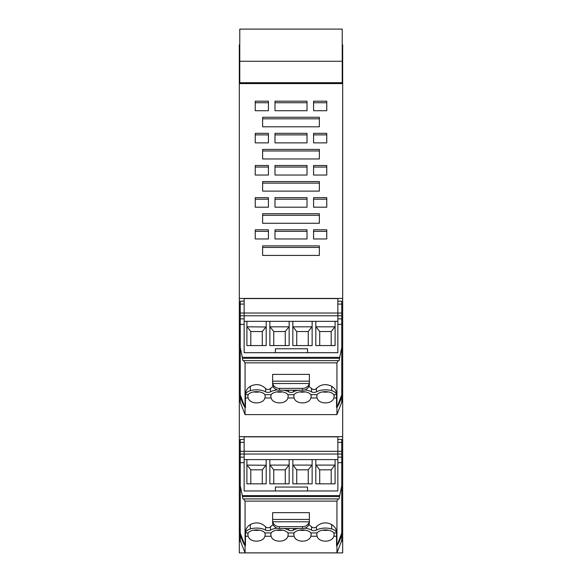 <?xml version="1.0" encoding="UTF-8"?>
<svg xmlns="http://www.w3.org/2000/svg" width="582" height="582" viewBox="0 0 582 582"><rect width="100%" height="100%" fill="white"/><g stroke="black" fill="none" stroke-linecap="round" stroke-linejoin="round"><path stroke-width="0.87" d="M342.682 552.9L239.318 552.9L342.682 552.9L342.682 540.947L342.223 540.947M240.373 541.209L239.318 541.209L239.318 552.9M239.318 541.209L239.777 540.838M239.777 83.597L239.777 29.122L342.223 29.1L342.223 83.597M239.777 44.778L239.318 44.778L239.318 540.947M342.682 540.947L342.682 73.987L342.223 73.987M239.777 61.27L342.223 61.27M239.777 82.709L342.223 82.709M342.682 73.987L342.682 44.778L342.223 44.778M239.318 73.987L239.777 73.987M239.318 83.597L342.682 83.597M240.264 401.245L239.318 401.245M239.318 298.413L342.682 298.413M262.635 255.425L319.365 255.425L319.365 245.888L262.635 245.888L262.635 255.425L262.635 247.445L319.365 247.445L319.365 255.425M274.995 110.718L307.005 110.718L307.005 101.181L274.995 101.181L274.995 109.925M255.243 238.962L255.243 229.803L268.418 229.803L268.418 238.962L255.243 238.962L255.243 231.36L268.418 231.36L268.418 238.962M307.005 238.962L307.005 229.803L274.995 229.803L274.995 238.962L274.995 231.36L307.005 231.36L307.005 238.962L274.995 238.962M262.635 126.803L262.635 117.258L319.365 117.258L319.365 126.803L319.365 118.815L262.635 118.815L262.635 126.803L319.365 126.803M262.635 191.114L262.635 181.577L319.365 181.577L319.365 191.114L319.365 183.134L262.635 183.134L262.635 191.114L319.365 191.114M262.635 223.27L262.635 213.732L319.365 213.732L319.365 223.27L319.365 215.289L262.635 215.289L262.635 223.27L319.365 223.27M255.243 207.185L255.243 197.647L268.418 197.647L268.418 207.185L255.243 207.185L255.243 199.204L268.418 199.204L268.418 207.185M255.243 175.029L255.243 165.492L268.418 165.492L268.418 175.029L255.243 175.029L255.243 167.049L268.418 167.049L268.418 175.029M255.243 142.874L255.243 133.336L268.418 133.336L268.418 142.874L255.243 142.874L255.243 134.893L268.418 134.893L268.418 142.874M274.995 207.185L274.995 197.647L307.005 197.647L307.005 207.185L274.995 207.185L274.995 199.204L307.005 199.204L307.005 207.185M274.995 175.029L274.995 165.492L307.005 165.492L307.005 175.029L274.995 175.029L274.995 167.049L307.005 167.049L307.005 175.029M274.995 142.874L274.995 133.336L307.005 133.336L307.005 142.874L274.995 142.874L274.995 134.893L307.005 134.893L307.005 142.874M313.582 207.185L313.582 197.647L326.757 197.647L326.757 207.185L313.582 207.185L313.582 199.204L326.757 199.204L326.757 207.185M313.582 175.029L313.582 165.492L326.757 165.492L326.757 175.029L313.582 175.029L313.582 167.049L326.757 167.049L326.757 175.029M313.582 142.874L313.582 133.336L326.757 133.336L326.757 142.874L313.582 142.874L313.582 134.893L326.757 134.893L326.757 142.874M255.243 110.718L268.418 110.718L268.418 101.181L255.243 101.181L255.243 110.718L255.243 102.738L268.418 102.738L268.418 110.718M313.582 110.718L326.757 110.718L326.757 101.181L313.582 101.181L313.582 109.925M262.635 158.959L319.365 158.959L319.365 149.414L262.635 149.414L262.635 158.959L262.635 150.971L319.365 150.971L319.365 158.959M326.757 238.962L313.582 238.962L313.582 229.803L326.757 229.803L326.757 238.962L326.757 231.36L313.582 231.36L313.582 238.962M239.318 436.682L342.682 436.682M342.682 401.245L341.736 401.245M307.005 110.718L307.005 102.738L274.995 102.738M326.757 110.718L326.757 102.738L313.582 102.738M317.11 532.945L316.724 534.414L317.088 536.255C318.74 542.795 332.162 542.795 333.821 536.255L334.184 534.414L333.792 532.945A8.73 4.263 180 0 0 331.667 531.206A8.73 4.263 180 0 0 317.11 532.945L310.824 532.945A8.73 4.263 180 0 0 302.487 529.94A8.73 4.263 180 0 0 294.143 532.945L293.757 534.414L294.114 536.255L287.886 536.255C286.228 542.795 272.805 542.795 271.147 536.255L270.79 534.414L271.176 532.945A8.73 4.263 -0 0 1 279.513 529.94A8.73 4.263 -0 0 1 287.857 532.945L288.243 534.414L287.886 536.255M294.114 536.255C295.78 542.795 309.188 542.802 310.853 536.255L311.21 534.414L310.824 532.945M299.614 530.173A8.73 4.263 180 0 0 305.354 530.173M264.912 536.255C263.253 542.795 249.838 542.795 248.179 536.255L247.816 534.414L248.208 532.945A8.73 4.263 -0 0 1 250.296 531.221A8.73 4.263 -0 0 1 264.89 532.945L265.276 534.414L264.912 536.255L271.147 536.255M245.451 536.197L245.451 545.807L245.058 545.807L245.451 545.807L245.458 532.945A10.265 5.012 -0 0 1 250.296 528.951A10.265 5.012 -0 0 1 250.333 528.943A11.895 5.813 -0 0 1 265.603 530.122A3.201 1.564 -0 0 0 270.463 530.122A11.909 5.82 -0 0 1 277.316 528.187M336.942 552.871L336.942 545.807L341.75 533.112L341.729 540.576L336.942 552.871L245.058 552.871L245.058 545.807L240.25 533.112L240.271 540.576L245.058 552.871M336.549 532.064L336.549 545.807L336.942 545.807L336.549 545.807L336.549 536.255L333.821 536.255M322.588 530.173A8.73 4.263 180 0 0 328.321 530.173M283.936 528.5A11.909 5.82 -0 0 1 288.708 530.202A3.201 1.564 -0 0 0 293.423 530.122A11.909 5.82 -0 0 1 298.064 528.5M304.684 528.187A11.909 5.82 -0 0 1 311.537 530.122A3.201 1.564 -0 0 0 316.397 530.122A11.895 5.813 -0 0 1 331.667 528.943A10.265 5.012 -0 0 1 336.542 532.945L336.549 532.785C336.622 529.431 334.992 526.674 331.667 524.513C325.876 521.785 320.784 522.534 316.397 526.775L316.397 530.122M276.646 530.173A8.73 4.263 180 0 0 282.379 530.173M253.679 530.173A8.73 4.263 180 0 0 259.412 530.173M245.451 533.01L245.451 532.064M288.708 528.5L288.708 530.202M246.899 459.605L337.858 459.605L337.858 490.968L307.536 490.968L307.536 487.047L275.381 487.047L275.381 490.968L244.142 490.968L244.142 451.305L244.142 459.605L246.899 459.605L246.899 483.838L262.3 483.838L262.286 469.82L250.806 469.82L250.798 483.838L266.192 483.838L266.192 465.091L262.286 469.82M324.072 483.838L315.808 483.838L315.808 465.091L335.101 465.091L335.101 483.838L324.072 483.838L331.202 483.838L331.194 469.82L319.714 469.82L319.714 483.824L324.072 483.824M315.808 459.605L315.808 483.838M312.134 459.605L312.134 483.838L292.841 483.838L292.841 465.091L312.134 465.091L312.134 483.838M292.841 459.605L292.841 483.838M289.159 459.605L289.159 483.838L269.866 483.838L269.866 465.091L289.159 465.091L289.159 483.838M269.866 459.605L269.866 483.838M266.192 459.605L266.192 483.838M244.142 459.605L244.142 490.968L337.858 490.968L337.858 462.683L341.75 462.683L341.75 439.454L337.858 439.454M335.101 459.605L335.101 483.838M337.858 459.605L337.858 436.842L244.142 436.842L244.142 451.305L244.142 442.356L240.25 442.356L240.25 440.159M265.894 465.251L246.899 465.091L246.899 483.838M334.796 465.251L331.194 469.82M247.205 465.251L250.806 469.82M270.172 465.251L273.773 469.82L273.766 483.838L285.267 483.838L285.26 469.82L273.773 469.82M288.861 465.251L285.26 469.82M293.139 465.251L296.74 469.82L296.733 483.838L308.234 483.838L308.227 469.82L296.74 469.82M311.828 465.251L308.227 469.82M316.106 465.251L319.714 469.82M240.25 442.356L240.25 462.683L244.142 462.683M245.058 501.117L243.64 499.007C242.949 499.203 242.57 498.388 242.498 496.577L339.502 496.577L341.75 485.752L341.75 533.112A40.165 35.044 -0 0 1 336.942 545.807L336.942 501.117L245.058 501.117L245.058 545.807A40.165 35.044 -0 0 1 240.25 533.112L240.25 462.683M243.873 498.912L243.414 499.101M242.498 496.577L240.25 485.752M309.377 512.662L272.623 512.662L272.623 522.483A6.889 6.009 0 0 0 279.513 528.5L302.487 528.5A6.889 6.009 0 0 0 309.377 522.483L309.377 512.662M308.918 524.644L311.537 526.775C313.16 528.121 314.782 528.121 316.397 526.775M273.082 524.644L270.463 526.775C268.84 528.121 267.218 528.121 265.603 526.775C261.216 522.534 256.124 521.785 250.333 524.513C247.008 526.674 245.378 529.431 245.451 532.785L245.444 532.428M341.75 454.033L337.858 454.033L337.858 462.683M240.25 454.033L337.858 454.033L337.858 442.356L341.75 442.356M336.942 501.117L338.127 498.912L243.894 498.912M339.502 496.577C339.43 498.388 339.051 499.203 338.36 499.007L338.586 499.101M341.75 485.752L341.75 462.683M272.747 521.785L309.253 521.785A6.889 6.009 0 0 1 302.487 526.659L279.513 526.659A6.889 6.009 180 0 1 272.747 521.785L272.623 520.628M309.253 521.785L309.377 520.628M317.11 394.669L316.724 396.138L317.088 397.979C318.74 404.526 332.162 404.526 333.821 397.979L334.184 396.138L333.792 394.669A8.73 4.263 180 0 0 331.667 392.937A8.73 4.263 180 0 0 317.11 394.669L310.824 394.669A8.73 4.263 180 0 0 302.487 391.664A8.73 4.263 180 0 0 294.143 394.669L293.757 396.138L294.114 397.979L287.886 397.979C286.228 404.526 272.805 404.526 271.147 397.979L270.79 396.138L271.176 394.669A8.73 4.263 -0 0 1 279.513 391.664A8.73 4.263 -0 0 1 287.857 394.669L288.243 396.138L287.886 397.979M294.114 397.979C295.78 404.526 309.188 404.526 310.853 397.979L311.21 396.138L310.824 394.669M299.614 391.904A8.73 4.263 180 0 0 305.354 391.904M264.912 397.979C263.253 404.526 249.838 404.526 248.179 397.979L247.816 396.138L248.208 394.669A8.73 4.263 -0 0 1 250.296 392.952A8.73 4.263 -0 0 1 264.89 394.669L265.276 396.138L264.912 397.979L271.147 397.979M245.451 397.921L245.451 407.531L245.058 407.531L245.451 407.531L245.458 394.669A10.265 5.012 -0 0 1 250.296 390.675A10.265 5.012 -0 0 1 250.333 390.668A11.895 5.813 -0 0 1 265.603 391.853A3.201 1.564 -0 0 0 270.463 391.853A11.909 5.82 -0 0 1 277.316 389.911M336.942 414.602L336.942 407.531L341.75 394.843L341.729 402.3L336.942 414.602L245.058 414.602L245.058 407.531L240.25 394.843L240.271 402.3L245.058 414.602M336.549 393.796L336.549 407.531L336.942 407.531L336.549 407.531L336.549 397.979L333.821 397.979M322.588 391.904A8.73 4.263 180 0 0 328.321 391.904M331.667 390.668A10.265 5.012 -0 0 1 336.542 394.669L336.549 394.516C336.622 391.155 334.992 388.398 331.667 386.244C325.876 383.509 320.784 384.266 316.397 388.507L316.397 391.853A11.895 5.813 -0 0 1 331.667 390.668L331.667 386.244M316.397 391.853A3.201 1.564 -0 0 1 311.537 391.853A11.909 5.82 -0 0 0 304.684 389.911M293.423 390.224L293.423 391.853A11.909 5.82 -0 0 1 298.064 390.224M293.423 391.853A3.201 1.564 -0 0 1 288.708 391.926A11.909 5.82 -0 0 0 283.936 390.224M276.646 391.904A8.73 4.263 180 0 0 282.379 391.904M253.679 391.904A8.73 4.263 180 0 0 259.412 391.904M245.451 394.742L245.451 393.796M288.708 390.224L288.708 391.926M246.899 321.337L337.858 321.337L337.858 352.699L307.536 352.699L307.536 348.771L275.381 348.771L275.381 352.699L244.142 352.699L244.142 313.029L244.142 321.337L246.899 321.337L246.899 345.562L262.3 345.562L262.286 331.544L250.806 331.544L250.798 345.562L266.192 345.562L266.192 326.815L262.286 331.544M324.072 345.562L315.808 345.562L315.808 326.815L335.101 326.815L335.101 345.562L324.072 345.562L331.202 345.562L331.194 331.544L319.714 331.544L319.714 345.555L324.072 345.555M315.808 321.337L315.808 345.562M312.134 321.337L312.134 345.562L292.841 345.562L292.841 326.815L312.134 326.815L312.134 345.562M292.841 321.337L292.841 345.562M289.159 321.337L289.159 345.562L269.866 345.562L269.866 326.815L289.159 326.815L289.159 345.562M269.866 321.337L269.866 345.562M266.192 321.337L266.192 345.562M244.142 321.337L244.142 352.699L337.858 352.699L337.858 324.407L341.75 324.407L341.75 301.185L337.858 301.185M335.101 321.337L335.101 345.562M337.858 321.337L337.858 298.573L244.142 298.573L244.142 313.029L244.142 304.088L240.25 304.088L240.25 301.883M265.894 326.982L246.899 326.815L246.899 345.562M334.796 326.982L331.194 331.544M247.205 326.982L250.806 331.544M270.172 326.982L273.773 331.544L273.766 345.562L285.267 345.562L285.26 331.544L273.773 331.544M288.861 326.982L285.26 331.544M293.139 326.982L296.74 331.544L296.733 345.562L308.234 345.562L308.227 331.544L296.74 331.544M311.828 326.982L308.227 331.544M316.106 326.982L319.714 331.544M240.25 304.088L240.25 324.407L244.142 324.407M245.058 362.841L243.64 360.731C242.949 360.927 242.57 360.12 242.498 358.308L339.502 358.308L341.75 347.476L341.75 394.843A40.165 35.044 -0 0 1 336.942 407.531L336.942 362.841L245.058 362.841L245.058 407.531A40.165 35.044 -0 0 1 240.25 394.843L240.25 324.407M243.873 360.636L243.414 360.833M242.498 358.308L240.25 347.476M309.377 374.393L272.623 374.393L272.623 384.215A6.889 6.009 0 0 0 279.513 390.224L302.487 390.224A6.889 6.009 0 0 0 309.377 384.215L309.377 374.393M308.918 386.368L311.537 388.507C313.16 389.853 314.782 389.853 316.397 388.507M273.082 386.368L270.463 388.507C268.84 389.853 267.218 389.853 265.603 388.507C261.216 384.266 256.124 383.509 250.333 386.244C247.008 388.398 245.378 391.155 245.451 394.516L245.444 394.159M341.75 315.764L337.858 315.764L337.858 324.407M240.25 315.764L337.858 315.764L337.858 304.088L341.75 304.088M336.942 362.841L338.127 360.636L243.894 360.636M339.502 358.308C339.43 360.12 339.051 360.927 338.36 360.731L338.586 360.833M341.75 347.476L341.75 324.407M272.747 383.509L309.253 383.509A6.889 6.009 0 0 1 302.487 388.383L279.513 388.383A6.889 6.009 180 0 1 272.747 383.509L272.623 382.352M309.253 383.509L309.377 382.352M239.318 543.712L239.318 543.253L239.318 543.712M342.682 541.209L341.627 541.209M239.318 533.687L240.25 533.687M341.75 533.687L342.682 533.687M240.25 529.613L239.318 529.613M342.682 529.613L341.75 529.613M240.25 395.411L239.318 395.411M240.25 391.337L239.318 391.337M239.318 334.395L240.25 334.395M240.25 323.556L239.318 323.556M341.75 323.556L342.682 323.556M239.318 472.671L240.25 472.671M240.25 461.832L239.318 461.832M341.75 461.832L342.682 461.832M342.682 334.395L341.75 334.395M342.682 391.337L341.75 391.337M341.75 395.411L342.682 395.411M342.682 472.671L341.75 472.671M310.853 536.255L317.088 536.255M248.179 536.255L245.451 536.255M294.143 532.945L287.857 532.945M271.176 532.945L264.89 532.945M248.208 532.945L245.458 532.945M333.792 532.945L336.542 532.945M331.667 524.513L331.667 528.943M311.537 526.775L311.537 530.122M293.423 528.5L293.423 530.122M270.463 526.775L270.463 530.122M265.603 526.775L265.603 530.122M250.333 524.513L250.333 528.943M341.75 451.305L240.25 451.305M240.25 457.146L244.142 457.146M272.623 519.442L309.377 519.442M337.858 457.146L341.75 457.146M279.513 526.659L279.513 528.5M302.487 526.659L302.487 528.5M339.619 495.609L242.381 495.609M310.853 397.979L317.088 397.979M248.179 397.979L245.451 397.979M333.792 394.669L336.542 394.669M248.208 394.669L245.458 394.669M271.176 394.669L264.89 394.669M294.143 394.669L287.857 394.669M311.537 388.507L311.537 391.853M270.463 388.507L270.463 391.853M265.603 388.507L265.603 391.853M250.333 386.244L250.333 390.668M341.75 313.029L240.25 313.029M240.25 318.878L244.142 318.878M272.623 381.174L309.377 381.174M337.858 318.878L341.75 318.878M279.513 388.383L279.513 390.224M302.487 388.383L302.487 390.224M339.619 357.333L242.381 357.333M341.729 540.503L342.223 540.503M240.271 540.503L239.777 540.503M239.777 29.1L342.223 29.1M244.142 439.461L240.25 439.461M244.142 301.185L240.25 301.185"/></g></svg>
